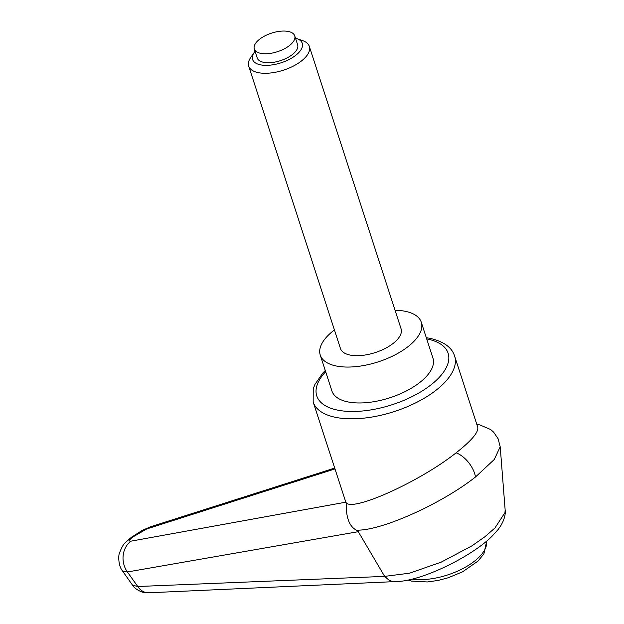 <?xml version="1.0" encoding="UTF-8"?>
<svg xmlns="http://www.w3.org/2000/svg" width="624" height="624" viewBox="0 0 624 624"><rect width="100%" height="100%" fill="white"/><g stroke="black" fill="none" stroke-linecap="round" stroke-linejoin="round"><path stroke-width="0.94" d="M505.144 509.987L504.98 512.616L494.949 527.974L484.817 536.827L471.955 545.836L441.191 562.154L409.594 573.183L384.649 576.389L137.756 586.505A28136.246 27194.887 -11.5 0 1 127.405 571.974L358.285 531.679L384.579 576.287M325.268 370.508L322.842 373.012L314.933 384.4L313.24 388.76L313.17 402.035A74.365 34.125 -18 0 0 334.799 417.175A74.365 34.125 -18 0 0 435.887 390.367A74.365 34.125 -18 0 0 454.623 356.07L477.734 427.222C478.741 432.143 471.541 440.677 456.121 452.813C419.398 482.063 350.15 513.061 345.821 502.18C347.178 500.128 343.325 523.279 356.327 530.135C380.156 531.219 440.583 504.504 475.472 477.009L494.255 459.506L500.191 446.815L498.116 438.766L493.592 432.097L490.651 429.53L479.762 424.882L476.845 424.476M122.593 571.077L127.405 571.974A21.247 18.439 -100.4 0 1 130.993 541.156L345.829 502.18L313.17 402.035M421.286 322.241L432.955 358.153A53.118 24.375 162 0 1 419.578 382.645A53.118 24.375 162 0 1 367.13 402.589A53.118 24.375 162 0 1 331.913 390.975L320.252 355.072A53.118 24.375 -18 0 0 355.462 366.678A53.118 24.375 -18 0 0 407.909 346.741A53.118 24.375 -18 0 0 421.286 322.241A53.118 24.375 -18 0 0 395.054 310.261M130.993 541.156C128.458 541.429 129.02 540.08 132.662 537.1L146.695 528.965L334.916 468.959M130.01 538.442A21.247 11.669 52.2 0 1 130.19 538.301L131.882 536.983A21.247 11.669 52.2 0 1 134.355 535.79M130.198 538.294A21.247 11.669 52.2 0 1 132.662 537.1M356.327 530.135L358.285 531.679M384.641 576.389L388.877 580.07L391.381 581.139L394.797 581.615C420.147 581.989 470.987 557.045 491.72 536.562L498.108 529.55C504.878 520.728 505.729 513.014 505.151 510.003L500.214 446.8M149.729 592.745A15.935 13.408 -92.5 0 1 148.98 592.8A15.935 13.408 -92.5 0 1 137.756 586.505L132.569 585.226M334.433 329.956A53.118 24.375 -18 0 0 333.629 330.572A53.118 24.375 -18 0 0 320.252 355.072M295.48 38.189A26.122 11.989 162 0 1 296.79 38.587A26.122 11.989 162 0 1 295.69 55.364A26.122 11.989 162 0 1 263.757 65.278A26.122 11.989 162 0 1 254.241 52.408A26.122 11.989 162 0 1 255.068 51.324M296.79 38.587L302.632 40.63A31.871 14.625 162 0 1 309.317 46.394A31.871 14.625 162 0 1 301.291 61.097A31.871 14.625 162 0 1 269.825 73.063A31.871 14.625 162 0 1 248.695 66.097A31.871 14.625 162 0 1 250.715 57.494L254.241 52.408M309.317 46.394L401.076 328.809A31.871 14.625 162 0 1 393.05 343.504A31.871 14.625 162 0 1 361.585 355.469A31.871 14.625 162 0 1 340.454 348.504L248.695 66.097M289.364 45.646A21.247 9.75 -18 0 0 294.723 35.841A21.247 9.75 -18 0 0 280.636 31.2A21.247 9.75 -18 0 0 259.654 39.179A21.247 9.75 -18 0 0 254.303 48.976A21.247 9.75 -18 0 0 268.39 53.617A21.247 9.75 -18 0 0 289.364 45.646M294.723 35.841L297.64 44.819A21.247 9.75 162 0 1 292.282 54.623A21.247 9.75 162 0 1 271.307 62.595A21.247 9.75 162 0 1 257.221 57.954L254.303 48.976M426.699 338.894A69.053 31.684 162 0 1 428.017 339.167A69.053 31.684 162 0 1 430.716 385.07A69.053 31.684 162 0 1 336.851 409.96A69.053 31.684 162 0 1 325.658 371.725M475.472 477.009A21.247 11.653 -127.8 0 0 456.121 452.813M151.117 526.601A21.247 15.92 72.4 0 0 150.829 526.687A21.247 15.92 72.4 0 0 146.695 528.965M411.988 579.119A47.806 21.934 -18 0 0 474.201 561.382A47.806 21.934 -18 0 0 486.642 541.109M454.623 356.07C451.994 347.591 443.992 341.718 430.607 338.465L426.301 337.678M334.636 468.101L150.829 526.695L142.334 530.338L131.89 536.983M130.198 538.301C125.463 542.981 123.568 542.139 119.434 553.176C118.498 554.486 117.842 565.36 122.671 571.186L132.623 585.312M132.662 585.281C134.043 587.714 136.96 589.883 141.414 591.786C142.381 592.348 144.901 592.683 148.98 592.777L395.21 581.599M407.846 580.055L411.59 581.084L427.331 581.958L438.009 580.46L448.18 577.785L462.602 571.81L478.046 561.046L483.889 553.87L486.689 541.078"/></g></svg>
